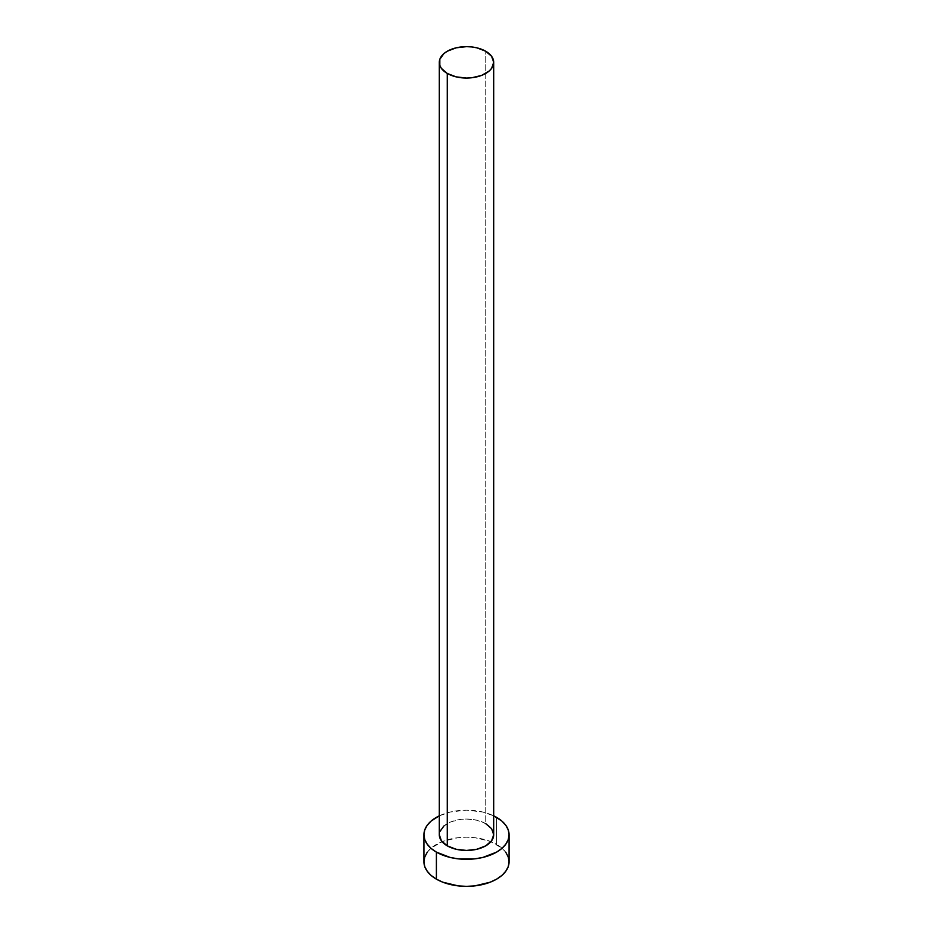 <?xml version="1.0" encoding="UTF-8"?>
<svg xmlns="http://www.w3.org/2000/svg" width="933" height="933" viewBox="0 0 933 933"><rect width="100%" height="100%" fill="white"/><g stroke="black" fill="none" stroke-linecap="round" stroke-linejoin="round"><path stroke-width="0.7" stroke-dasharray="4.67 3.5" d="M493.697 834.743A27.197 15.698 0 0 0 485.731 823.641L485.731 51.245L485.731 823.641A27.197 15.698 0 0 0 456.097 820.235A27.197 15.698 0 0 0 439.303 834.743L439.828 831.676M509.068 861.777A42.568 24.573 0 0 0 496.601 844.4L496.601 817.366L496.601 844.4A42.568 24.573 0 0 0 490.921 841.648A42.568 24.573 0 0 0 442.079 841.648A42.568 24.573 0 0 0 423.932 861.777M439.303 815.827A42.568 24.573 180 0 1 493.697 815.827L482.793 812.037L466.5 810.159L450.207 812.037L439.303 815.827M443.886 826.02L451.385 821.681L461.194 819.337L466.5 819.034L476.903 820.235L485.731 823.641M505.826 852.365L501.896 848.12L490.152 841.333L474.804 837.671L466.5 837.193L458.196 837.671L442.848 841.333L431.104 848.12L427.174 852.365"/><path stroke-width="1.4" d="M447.269 845.846A27.197 15.698 0 0 0 476.903 849.252A27.197 15.698 0 0 0 493.697 834.743L491.621 840.75L485.731 845.846L476.903 849.252L466.5 850.441L456.097 849.252L447.269 845.846L441.379 840.75L439.303 834.743A27.197 15.698 0 0 0 447.269 845.846L447.269 73.45L447.269 845.846M485.731 51.245A27.197 15.698 180 0 1 493.697 62.348A27.197 15.698 180 0 1 476.903 76.856A27.197 15.698 180 0 1 447.269 73.45A27.197 15.698 180 0 1 439.303 62.348A27.197 15.698 180 0 1 456.097 47.84A27.197 15.698 180 0 1 485.731 51.245L476.903 47.84L471.806 46.953L466.5 46.65L456.097 47.84L447.269 51.245L443.886 53.624L439.828 59.292L439.828 65.415L441.379 68.366L447.269 73.45L456.097 76.856L466.5 78.057L471.806 77.754L481.615 75.41L489.114 71.071L491.621 68.366L493.697 62.348L491.621 56.342L485.731 51.245M427.174 852.365L424.748 856.984L423.932 861.777A42.568 24.573 0 0 0 436.399 879.154L436.399 852.121L450.207 857.45L458.196 858.85L474.804 858.85L482.793 857.45L496.601 852.121L501.896 848.389L505.826 844.143L508.252 839.537L509.068 834.743L508.252 829.95L505.826 825.332L501.896 821.087L493.697 815.827A42.568 24.573 180 0 1 496.601 817.366A42.568 24.573 180 0 1 509.068 834.743A42.568 24.573 180 0 1 482.793 857.45A42.568 24.573 180 0 1 436.399 852.121L436.399 879.154A42.568 24.573 0 0 0 482.793 884.484A42.568 24.573 0 0 0 509.068 861.777L508.252 856.984L505.826 852.365M436.399 852.121A42.568 24.573 180 0 1 423.932 834.743A42.568 24.573 180 0 1 439.303 815.827L431.104 821.087L427.174 825.332L424.748 829.95L423.932 834.743L424.748 839.537L427.174 844.143L431.104 848.389L436.399 852.121M439.828 831.676L443.886 826.02M485.731 823.641L491.621 828.726L493.697 834.743L493.697 62.348M423.932 834.743L423.932 861.777L424.748 866.57L427.174 871.177L431.104 875.422L436.399 879.154L442.848 882.21L458.196 885.884L466.5 886.35L474.804 885.884L490.152 882.21L496.601 879.154L501.896 875.422L505.826 871.177L508.252 866.57L509.068 861.777L509.068 834.743M439.303 834.743L439.303 62.348"/></g></svg>
